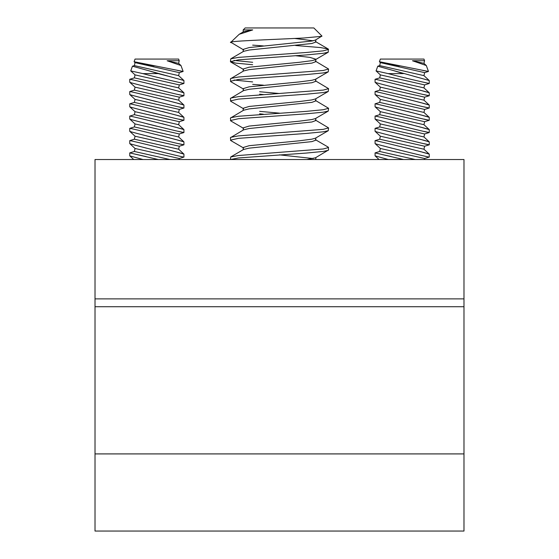 <?xml version="1.0" encoding="UTF-8"?>
<svg xmlns="http://www.w3.org/2000/svg" width="559" height="559" viewBox="0 0 559 559"><rect width="100%" height="100%" fill="white"/><g stroke="black" fill="none" stroke-linecap="round" stroke-linejoin="round"><path stroke-width="0.84" d="M95.016 531.05L95.016 453.915L463.984 453.915L463.984 531.05L95.016 531.05M95.016 298.876L463.984 298.876L463.984 159.532L95.016 159.532L95.016 453.915M95.016 306.723L463.984 306.723L463.984 453.915M463.984 298.876L463.984 306.723M243.598 49.884L230.839 42.267L239.203 34.288L252.724 29.92L243.186 29.92L245.156 27.95L313.844 27.95L321.942 36.042L315.402 40.066L311.901 41.031L249.097 47.578L243.186 49.395L243.186 51.596M294.845 38.473L313.159 40.793M315.814 39.829L315.814 42.03L311.901 43.49L249.097 50.03L243.612 51.344L230.755 58.828L230.434 61.658L235.723 63.111L252.668 64.746M295.62 55.725L309.903 57.388L315.814 59.205M295.655 45.51L320.573 47.578L328.245 49.017L328.252 52.211L315.402 59.694L311.901 60.658L299.365 62.294L249.097 67.199L243.186 69.016L243.186 71.217M315.814 59.45L315.814 61.658L311.901 63.111L249.097 69.651L243.612 70.965L230.434 78.833L230.748 81.649L243.598 89.133M315.388 61.155L328.566 69.016L328.252 71.838L315.402 79.322L311.901 80.286L299.365 81.921L249.097 86.827L243.186 88.643L243.186 90.844M315.814 79.078L315.814 81.286L311.901 82.739L249.097 89.279L243.612 90.593L230.434 98.454L230.748 101.277L243.598 108.76M259.635 91.732L279.5 93.528M315.388 80.782L328.566 88.643L328.252 91.466L315.402 98.95L311.901 99.914L299.365 101.549L249.097 106.455L243.186 108.271L243.186 110.472M259.635 94.185L263.345 94.569M315.814 98.705L315.814 100.906L311.901 102.367L249.097 108.907L243.612 110.221L230.434 118.082L230.748 120.905L243.598 128.388M259.635 111.36L279.5 113.156M315.388 100.403L328.566 108.271L328.252 111.087L315.402 118.571L311.901 119.535L299.365 121.17L249.097 126.075L243.186 127.892L243.186 130.093M259.635 113.812L263.345 114.197M315.814 118.326L315.814 120.534L311.901 121.988L249.097 128.535L243.612 129.842L230.434 137.71L230.748 140.526L243.598 148.009M315.388 120.031L328.566 127.892L328.252 130.715L315.402 138.199L311.901 139.163L299.365 140.798L249.097 145.703L243.186 147.52L243.186 149.721M315.814 137.954L315.814 140.162L311.901 141.616L249.097 148.156L243.612 149.47L230.755 156.96L230.434 159.532M315.388 139.659L328.245 147.143L328.566 149.973L315.402 157.827L306.898 159.532M279.5 154.857L313.159 158.546M252.724 29.92L243.612 31.716L239.203 34.288M321.851 36.314L303.782 38.005C272.177 39.654 222.803 41.135 231.391 42.673M252.668 45.125L263.38 45.915M328.252 52.211L323.277 53.301L306.332 54.936L238.427 59.841L230.434 61.658M328.566 49.395L323.277 50.848L306.332 52.483L238.427 57.388L230.755 58.828M328.252 150.343L323.277 151.426L306.332 153.061L238.427 157.973L230.588 159.532M328.566 147.52L323.277 148.974L238.427 155.521L230.755 156.96M328.252 130.715L323.277 131.805L306.332 133.44L238.427 138.346L230.434 140.162M328.566 127.892L323.277 129.353L238.427 135.893L230.755 137.332M328.252 111.087L323.277 112.177L306.332 113.812L238.427 118.718L230.434 120.534M328.566 108.271L323.277 109.725L306.332 111.36L238.427 116.265L230.755 117.704M252.668 84.374L263.38 85.164M328.252 91.466L323.277 92.549L306.332 94.185L238.427 99.097L230.434 100.906M328.566 88.643L323.277 90.097L238.427 96.637L230.755 98.084M328.252 71.838L323.277 72.929L306.332 74.564L238.427 79.469L230.434 81.286M328.566 69.016L323.277 70.476L238.427 77.016L230.755 78.456M234.025 80.042L252.668 81.921M234.025 60.421L252.668 62.294M177.448 70.413L183.135 71.454L179.313 72.642L178.635 75.633L183.925 80.524L132.448 66.2L130.743 70.902L135.047 74.878L134.37 77.869L129.758 79.301L129.758 82.257C128.535 82.522 185.106 96.504 183.925 95.743L178.621 94.576M179.313 72.642L135.047 62.615L134.37 65.606L132.448 66.2M158.679 73.76L167.616 76.045M168.951 76.401L173.024 77.484M179.411 79.238L183.925 80.524L183.925 83.473L175.652 81.642M157.4 73.397L147.988 70.525M135.047 62.615L134.083 61.721L135.047 59.072L178.635 59.072L179.229 60.721L167.127 60.756L180.983 65.543L167.127 60.756L178.635 63.363L180.983 65.543L183.135 71.454L134.083 61.721M141.329 63.3L154.116 65.941M130.743 70.902L142.825 73.606C159.301 78.113 184.666 83.675 183.925 83.473L179.313 84.905L178.635 87.896L183.925 92.787C185.218 92.542 128.605 78.546 129.758 79.301M162.124 86.897L176.022 90.565M177.238 90.9L183.925 92.787L183.925 95.743L179.313 97.168L178.635 100.159L183.925 105.05C185.218 104.806 128.605 90.81 129.758 91.571L134.37 90.139L135.047 87.148L129.758 82.257M163.563 78.84L156.52 77.128M156.569 89.405L146.528 86.855M162.124 99.16L176.022 102.835M177.238 103.17L183.925 105.05L183.925 108.006L178.621 106.839M129.758 94.52C128.535 94.785 185.106 108.767 183.925 108.006L179.313 109.438L135.047 99.411L129.758 94.52L129.758 91.571M156.569 101.675L146.528 99.118M179.313 109.438L178.635 112.429L183.925 117.32C185.218 117.076 128.605 103.08 129.758 103.834L134.37 102.402L135.047 99.411M162.124 111.43L176.022 115.098M177.238 115.433L183.925 117.32L183.925 120.269L178.621 119.109M129.758 106.79C128.535 107.055 185.106 121.037 183.925 120.269L179.313 121.701L135.047 111.681L129.758 106.79L129.758 103.834M156.569 113.938L146.528 111.388M179.313 121.701L178.635 124.692L183.925 129.583C185.218 129.339 128.605 115.343 129.758 116.104L134.37 114.672L135.047 111.681M162.124 123.693L176.022 127.368M177.238 127.704L183.925 129.583L183.925 132.539L178.621 131.372M129.758 119.053C128.535 119.319 185.106 133.301 183.925 132.539L179.313 133.971L135.047 123.944L129.758 119.053L129.758 116.104M156.569 126.201L146.528 123.651M179.313 133.971L178.635 136.962L183.925 141.853C185.218 141.609 128.605 127.613 129.758 128.367L134.37 126.935L135.047 123.944M162.124 135.956L176.022 139.631M177.238 139.967L183.925 141.853L183.925 144.802L178.621 143.642M129.758 131.323C128.535 131.589 185.106 145.571 183.925 144.802L179.313 146.234L135.047 136.214L129.758 131.323L129.758 128.367M156.569 138.471L146.528 135.914M179.313 146.234L178.635 149.225L183.925 154.116C185.218 153.872 128.605 139.876 129.758 140.637L134.37 139.205L135.047 136.214M162.124 148.226L176.022 151.894M177.238 152.23L183.925 154.116L183.925 157.072L179.313 158.504L179.076 159.532M179.313 158.504L135.047 148.477L129.758 143.586L129.758 140.637M146.374 148.142L137.884 145.871M135.047 148.477L134.37 151.468L129.758 152.9L145.857 156.527M142.825 73.606L158.064 73.606M178.635 60.707L179.229 60.721L178.635 63.363M133.734 159.532L129.758 155.849L129.758 152.9L158.316 159.532M129.758 155.849L143.055 159.532M129.758 143.586C128.507 143.845 185.099 157.834 183.925 157.072M169.978 159.532L134.37 151.468M178.635 149.225L134.37 139.205M178.635 136.962L134.37 126.935M178.635 124.692L134.37 114.672M178.635 112.429L134.37 102.402M178.635 100.159L134.37 90.139M179.313 97.168L135.047 87.148M179.313 84.905L135.047 74.878M178.635 87.896L134.37 77.869M178.635 75.633L134.37 65.606M422.772 70.413L428.46 71.454L424.63 72.642L423.953 75.633L429.242 80.524L377.772 66.2L376.06 70.902L380.365 74.878L379.687 77.869L375.075 79.301L375.075 82.257C373.852 82.522 430.423 96.504 429.242 95.743L423.939 94.576M424.63 72.642L380.365 62.615L379.687 65.606L377.772 66.2M414.275 76.401L418.349 77.484M424.728 79.238L429.242 80.524L429.242 83.473L420.969 81.642M402.725 73.397L393.312 70.525M380.365 62.615L379.4 61.721L380.365 59.072L423.953 59.072L424.554 60.721L412.451 60.756L426.307 65.543L412.451 60.756L423.953 63.363L426.307 65.543L428.46 71.454L379.4 61.721M386.653 63.3L399.44 65.941M376.06 70.902L388.142 73.606C404.618 78.113 429.983 83.675 429.242 83.473L424.63 84.905L423.953 87.896L429.242 92.787C430.542 92.542 373.929 78.546 375.075 79.301M407.448 86.897L421.339 90.565M422.555 90.9L429.242 92.787L429.242 95.743L424.63 97.168L423.953 100.159L429.242 105.05C430.542 104.806 373.929 90.81 375.075 91.571L379.687 90.139L380.365 87.148L375.075 82.257M408.888 78.84L401.844 77.128M401.886 89.405L391.845 86.855M407.448 99.16L421.339 102.835M422.555 103.17L429.242 105.05L429.242 108.006L423.939 106.839M375.075 94.52C373.852 94.785 430.423 108.767 429.242 108.006L424.63 109.438L380.365 99.411L375.075 94.52L375.075 91.571M401.886 101.675L391.845 99.118M424.63 109.438L423.953 112.429L429.242 117.32C430.542 117.076 373.929 103.08 375.075 103.834L379.687 102.402L380.365 99.411M407.448 111.43L421.339 115.098M422.555 115.433L429.242 117.32L429.242 120.269L423.939 119.109M375.075 106.79C373.852 107.055 430.423 121.037 429.242 120.269L424.63 121.701L380.365 111.681L375.075 106.79L375.075 103.834M401.886 113.938L391.845 111.388M424.63 121.701L423.953 124.692L429.242 129.583C430.542 129.339 373.929 115.343 375.075 116.104L379.687 114.672L380.365 111.681M407.448 123.693L421.339 127.368M422.555 127.704L429.242 129.583L429.242 132.539L423.939 131.372M375.075 119.053C373.852 119.319 430.423 133.301 429.242 132.539L424.63 133.971L380.365 123.944L375.075 119.053L375.075 116.104M401.886 126.201L391.845 123.651M424.63 133.971L423.953 136.962L429.242 141.853C430.542 141.609 373.929 127.613 375.075 128.367L379.687 126.935L380.365 123.944M407.448 135.956L421.339 139.631M422.555 139.967L429.242 141.853L429.242 144.802L423.939 143.642M375.075 131.323C373.852 131.589 430.423 145.571 429.242 144.802L424.63 146.234L380.365 136.214L375.075 131.323L375.075 128.367M401.886 138.471L391.845 135.914M424.63 146.234L423.953 149.225L429.242 154.116C430.542 153.872 373.929 139.876 375.075 140.637L379.687 139.205L380.365 136.214M407.448 148.226L421.339 151.894M422.555 152.23L429.242 154.116L429.242 157.072L424.63 158.504L424.4 159.532M424.63 158.504L380.365 148.477L375.075 143.586L375.075 140.637M391.691 148.142L383.208 145.871M380.365 148.477L379.687 151.468L375.075 152.9L391.181 156.527M388.142 73.606L403.388 73.606M423.953 60.707L424.554 60.721L423.953 63.363M379.058 159.532L375.075 155.849L375.075 152.9L403.633 159.532M375.075 155.849L388.379 159.532M375.075 143.586C373.824 143.845 430.416 157.834 429.242 157.072M415.295 159.532L379.687 151.468M423.953 149.225L379.687 139.205M423.953 136.962L379.687 126.935M423.953 124.692L379.687 114.672M423.953 112.429L379.687 102.402M423.953 100.159L379.687 90.139M424.63 97.168L380.365 87.148M424.63 84.905L380.365 74.878M423.953 87.896L379.687 77.869M423.953 75.633L379.687 65.606M315.814 157.582L315.814 159.532M243.186 29.92L243.186 31.968M315.388 41.527L328.245 49.017M243.598 69.505L230.748 62.028"/></g></svg>
